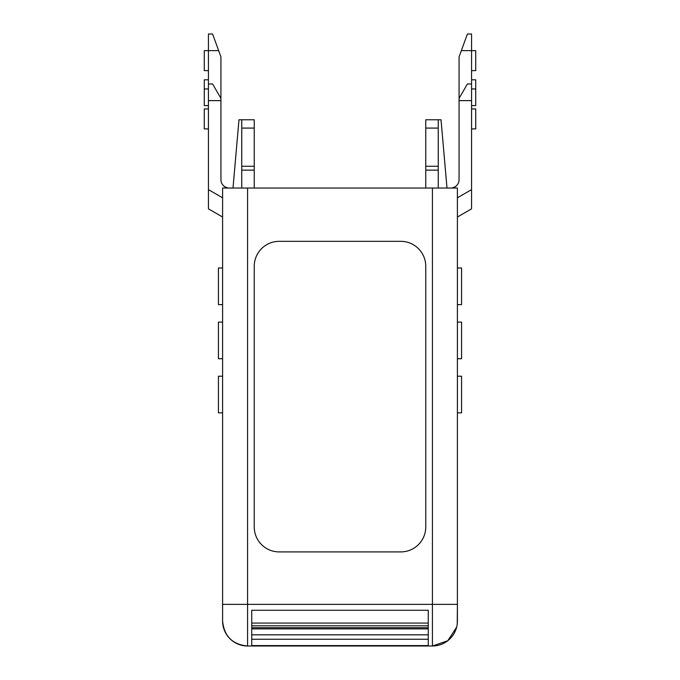 <?xml version="1.0" encoding="UTF-8"?>
<svg xmlns="http://www.w3.org/2000/svg" width="680" height="680" viewBox="0 0 680 680"><rect width="100%" height="100%" fill="white"/><g stroke="black" fill="none" stroke-linecap="round" stroke-linejoin="round"><path stroke-width="1.02" d="M457.258 623.721L457.402 604.367L457.402 621.019A24.982 24.982 0 0 1 432.421 646L247.579 646A24.982 24.982 -0 0 1 222.598 621.019L222.598 188.037L432.421 188.037L432.421 604.367L457.402 604.367L457.402 188.037L432.421 188.037M428.264 610.258L251.736 610.258L251.736 645.583L428.264 645.583L428.264 610.258L428.264 623.058L251.736 623.058L251.736 610.258M428.264 627.708L251.736 627.708M428.264 628.881L251.736 628.881M428.264 625.795L251.736 625.795M425.765 526.932A24.982 24.982 0 0 1 400.784 551.913A24.982 24.982 0 0 0 425.765 526.932L425.765 266.313A24.982 24.982 0 0 0 400.784 241.332A24.982 24.982 0 0 1 425.765 266.313M279.216 551.913A24.982 24.982 0 0 1 254.235 526.932A24.982 24.982 0 0 0 279.216 551.913L400.784 551.913M254.235 526.932L254.235 266.313A24.982 24.982 0 0 1 279.216 241.332L400.784 241.332M450.746 188.037A8.33 8.33 0 0 0 459.068 179.715A8.33 8.33 0 0 1 450.746 188.037A8.33 8.33 0 0 0 459.068 179.715A8.33 8.33 0 0 1 455.736 186.38L453.433 187.595L455.736 186.38A8.33 8.33 0 0 0 459.068 179.715L459.068 56.873L467.398 34L471.563 34L471.563 50.651L475.719 50.651L475.719 70.635L471.563 70.635M467.398 83.963L459.068 98.379L467.398 83.963L471.563 83.963L471.563 50.651L461.337 50.651M471.563 83.963L471.563 100.615L459.068 100.615M471.563 208.853L457.402 217.031L471.563 208.853L471.563 100.615M471.563 34L467.398 34M457.402 267.979L461.567 267.979L461.567 304.615L457.402 304.615M428.264 634.822L251.736 634.822M428.264 639.251L251.736 639.251M438.252 188.037L438.252 166.269L425.765 166.269L425.765 119.765L438.252 119.765L438.252 128.087L425.765 128.087M425.765 188.037L425.765 166.269M471.563 105.604L475.719 105.604L475.719 79.798L471.563 79.798M446.998 188.037L441.022 119.765L438.252 119.765M457.402 358.734L461.567 358.734L461.567 322.099L457.402 322.099M457.402 376.219L461.567 376.219L461.567 412.853L457.402 412.853M279.216 241.332A24.982 24.982 0 0 0 254.235 266.313M438.252 166.269L438.252 128.087M471.563 128.919L475.719 128.919L475.719 108.936L471.563 108.936M471.563 88.953L475.719 88.953M222.598 621.019A24.982 24.982 0 0 0 247.579 646C232.407 644.521 224.077 636.191 222.598 621.019A24.982 24.982 0 0 0 247.579 646L247.579 604.367L222.598 604.367M224.264 186.38L226.567 187.595L224.264 186.38A8.33 8.33 0 0 1 220.932 179.715A8.33 8.33 0 0 0 229.253 188.037A8.33 8.33 0 0 1 220.932 179.715A8.33 8.33 0 0 0 224.264 186.38M222.598 217.031L208.437 208.853L208.437 83.963L212.602 83.963L220.932 98.379L220.932 56.873L218.662 50.651L208.437 50.651L208.437 34L212.602 34L218.662 50.651M208.437 83.963L208.437 50.651L204.281 50.651L204.281 70.635L208.437 70.635M212.602 34L208.437 34M222.598 304.615L218.433 304.615L218.433 267.979L222.598 267.979M233.002 188.037L238.977 119.765L241.749 119.765L241.749 128.087L254.235 128.087L254.235 119.765L241.749 119.765M254.235 166.269L241.749 166.269L241.749 170.136L254.235 170.136L254.235 128.087M208.437 79.798L204.281 79.798L204.281 105.604L208.437 105.604M222.598 322.099L218.433 322.099L218.433 358.734L222.598 358.734M212.602 83.963L220.932 98.379L220.932 100.615L208.437 100.615M222.598 412.853L218.433 412.853L218.433 376.219L222.598 376.219M241.749 166.269L241.749 128.087M241.749 188.037L241.749 170.136M254.235 188.037L254.235 170.136M229.253 188.037A8.33 8.33 0 0 1 220.932 179.715L220.932 100.615M208.437 108.936L204.281 108.936L204.281 128.919L208.437 128.919M208.437 88.953L204.281 88.953M457.402 621.019A24.982 24.982 0 0 1 432.421 646L447.738 640.755L456.62 627.215M247.579 188.037L247.579 604.367L432.421 604.367L432.421 646M438.252 170.136L425.765 170.136M457.402 197.804L471.563 189.626M208.437 189.626L222.598 197.804"/></g></svg>
